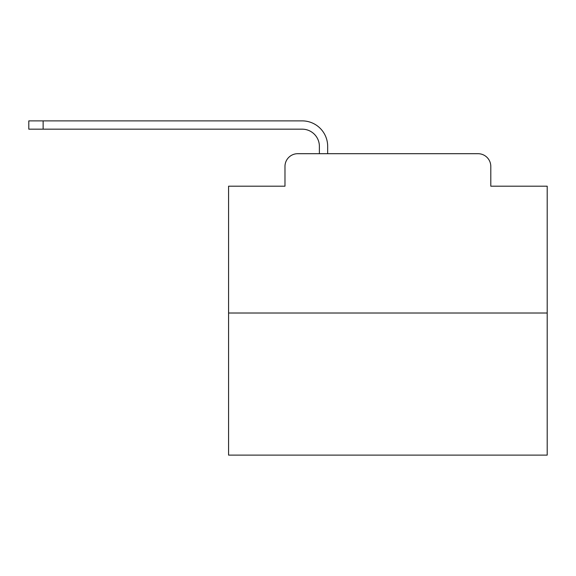 <?xml version="1.0" encoding="UTF-8"?>
<svg xmlns="http://www.w3.org/2000/svg" width="576" height="576" viewBox="0 0 576 576"><rect width="100%" height="100%" fill="white"/><g stroke="black" fill="none" stroke-linecap="round" stroke-linejoin="round"><path stroke-width="0.86" d="M284.976 166.442L284.976 186.199L284.976 166.442A12.744 12.744 0 0 1 297.72 153.698L319.385 153.698L319.385 146.369A17.208 17.208 0 0 0 302.177 129.168L28.8 129.168L28.8 120.881L302.177 120.881A25.488 25.488 0 0 1 327.672 146.369L327.672 153.698L338.184 153.698M547.2 313.013L228.578 313.013L228.578 455.119L547.2 455.119L547.2 186.199L490.802 186.199L490.802 166.442A12.744 12.744 0 0 0 478.058 153.698L297.72 153.698M228.578 313.013L228.578 186.199L284.976 186.199M437.594 153.698L478.058 153.698M490.802 186.199L490.802 166.442M319.385 146.369A17.208 17.208 0 0 0 302.177 129.168A17.208 17.208 0 0 1 319.385 146.369A17.208 17.208 0 0 0 302.177 129.168A17.208 17.208 0 0 1 319.385 146.369A17.208 17.208 0 0 0 302.177 129.168A17.208 17.208 0 0 1 319.385 146.369A17.208 17.208 0 0 0 302.177 129.168A17.208 17.208 0 0 1 319.385 146.369A17.208 17.208 0 0 0 302.177 129.168A17.208 17.208 0 0 1 319.385 146.369A17.208 17.208 0 0 0 302.177 129.168A17.208 17.208 0 0 1 319.385 146.369A17.208 17.208 0 0 0 302.177 129.168A17.208 17.208 0 0 1 319.385 146.369A17.208 17.208 0 0 0 302.177 129.168A17.208 17.208 0 0 1 319.385 146.369A17.208 17.208 0 0 0 302.177 129.168A17.208 17.208 0 0 1 319.385 146.369A17.208 17.208 0 0 0 302.177 129.168A17.208 17.208 0 0 1 319.385 146.369A17.208 17.208 0 0 0 302.177 129.168A17.208 17.208 0 0 1 319.385 146.369A17.208 17.208 0 0 0 302.177 129.168A17.208 17.208 0 0 1 319.385 146.369A17.208 17.208 0 0 0 302.177 129.168A17.208 17.208 0 0 1 319.385 146.369A17.208 17.208 0 0 0 302.177 129.168A17.208 17.208 0 0 1 319.385 146.369A17.208 17.208 0 0 0 302.177 129.168A17.208 17.208 0 0 1 319.385 146.369M43.135 120.881L302.177 120.881L43.135 120.881L302.177 120.881L43.135 120.881L302.177 120.881L43.135 120.881L302.177 120.881L43.135 120.881L302.177 120.881L43.135 120.881L302.177 120.881L43.135 120.881L302.177 120.881L43.135 120.881L302.177 120.881L43.135 120.881L302.177 120.881L43.135 120.881L302.177 120.881L43.135 120.881L302.177 120.881L43.135 120.881L302.177 120.881L43.135 120.881L302.177 120.881L43.135 120.881L302.177 120.881L43.135 120.881L302.177 120.881L43.135 120.881L43.135 129.168"/></g></svg>
